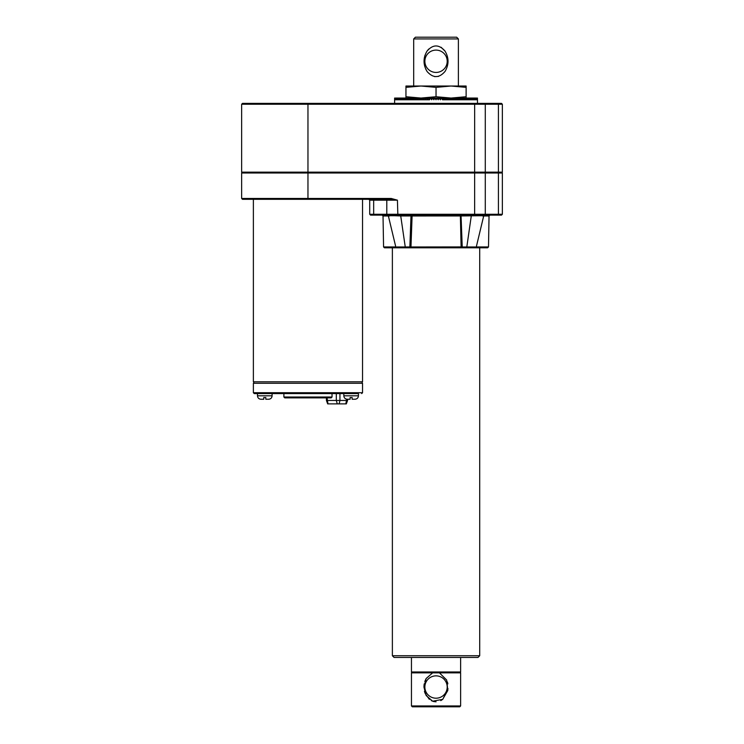 <?xml version="1.0" encoding="UTF-8"?>
<svg xmlns="http://www.w3.org/2000/svg" width="744" height="744" viewBox="0 0 744 744"><rect width="100%" height="100%" fill="white"/><g stroke="black" fill="none" stroke-linecap="round" stroke-linejoin="round"><path stroke-width="1.12" d="M432.645 672.846L439.434 672.846L446.688 680.044L447.804 690.469L442.68 699.369L432.645 701.211L426.154 695.528L423.931 687.028L426.154 678.519L432.645 672.846L411.451 672.846L411.451 705.944L460.62 705.944L459.764 706.8L412.316 706.8L411.451 705.944M447.209 687.028A11.179 11.179 0 0 1 436.914 698.17A11.179 11.179 0 0 1 425.001 688.777A11.179 11.179 0 0 1 433.436 676.166A11.179 11.179 0 0 1 447.209 687.028M437.807 672.846L460.62 672.846L460.62 705.944M426.052 678.705L424.815 681.513M424.21 683.894L423.95 686.303M424.443 691.26L424.898 692.785M425.168 693.501L429.334 699.323M431.334 700.643L433.557 701.499M433.622 701.508L436.058 701.815M440.774 700.625L442.736 699.323M442.782 699.286L448.055 688.814M447.86 683.857L447.395 681.941M460.62 657.464L460.62 671.99L411.451 671.99L411.451 657.464M436.04 87.364L420.992 86.025L466.125 86.025L466.125 87.364L451.078 86.025L436.04 87.364L436.04 96.72L451.078 98.059L466.125 96.72L466.125 98.059M405.954 87.364L405.954 86.025L420.992 86.025L405.954 87.364L405.954 96.72L420.992 98.059L436.04 96.72M428.591 52.936A11.179 11.179 0 0 1 446.772 64.365A11.179 11.179 0 0 1 430.097 70.727A11.179 11.179 0 0 1 428.591 52.936M427 51.159C432.906 44.296 438.886 44.231 444.931 50.945C449.004 57.716 449.051 64.533 445.07 71.387C439.183 78.232 433.203 78.306 427.149 71.591C423.076 64.83 423.029 58.013 427 51.159M458.388 38.921L456.667 37.2L415.412 37.2L413.692 38.921L458.388 38.921L458.388 86.025M424.982 55.335L424.768 56.023M424.489 57.176L424.219 58.702M424.052 61.408L424.266 64.142M424.592 65.835L425.977 69.629M434.636 76.632L438.523 76.4M447.99 62.329L448.028 61.148M445.163 51.29L441.118 47.272M428.684 49.085L427.047 51.085M260.753 399.23L260.753 399.23C258.754 398.961 257.666 397.817 257.489 395.808L272.099 395.808L272.099 393.576L332.029 393.576L332.029 397.017L331.173 397.873L284.757 397.873L331.173 397.873M347.578 399.249L347.578 400.449L336.307 400.449L336.307 393.576L358.441 393.576L358.441 395.808L343.83 395.808C344.007 397.817 345.095 398.961 347.095 399.24L347.095 399.23M253.379 392.711L362.542 392.711L362.542 383.262L253.379 383.262L253.379 392.711L254.243 393.576L358.441 393.576M372.856 199.318A0.856 0.809 -90 0 1 373.665 200.173L369.712 200.173L369.712 214.272L397.714 214.272L397.714 215.128L474.356 215.128L474.356 214.272L485.283 214.272L485.283 173.008L241.642 173.008L241.642 198.453L307.96 198.453L307.96 199.318L391.186 199.318L397.426 200.173L391.186 198.453L391.186 199.318M385.978 199.318A0.856 0.809 -90 0 1 386.787 200.173L397.426 200.173L397.854 215.128M253.379 199.318L253.379 381.802L362.542 381.802L362.542 199.318M241.642 198.453L242.498 199.318L307.96 199.318M241.642 104.244L242.498 103.388L501.503 103.388L502.358 104.244L502.358 172.152L241.642 172.152L241.642 104.244L498.415 104.244A0.856 0.809 -90 0 0 497.606 103.388M400.728 215.937L405.257 246.98L404.559 247.789L397.445 247.789M400.412 215.128L399.119 215.128M397.436 215.128L382.174 215.128L383.03 215.974L388.377 215.974M476.281 246.952L488.501 246.952L487.646 247.789L475.397 247.789L476.234 247.129L483.74 215.788L484.577 215.128L501.503 215.128L474.356 215.128M404.559 247.789L410.046 247.789L409.86 246.98L410.967 246.98L410.046 247.789L467.52 247.789L466.814 246.98L475.332 246.98M474.626 247.789L467.52 247.789M284.757 397.873L283.892 397.017L332.029 397.017M482.465 215.946C483.972 215.834 484.139 215.76 482.977 215.714L461.066 215.946L462.219 246.98L461.103 246.98L462.024 247.789L481.424 247.789M470.58 215.128L471.278 215.946L466.814 246.98L462.219 246.98L462.024 247.789M461.103 246.98L460.369 215.128A0.856 0.707 90 0 1 461.066 215.946L412.092 215.974L411.711 215.128A0.856 0.707 90 0 0 411.004 215.946L412.092 215.974L410.967 246.98L462.21 246.915M396.747 246.98L410.976 246.952M409.86 246.915L411.004 215.946L400.793 215.946L401.5 215.128M400.793 215.946L394.227 215.714L393.967 214.505M388.47 214.505A0.856 0.679 99.4 0 0 388.768 215.249A0.856 0.763 -90 0 1 389.103 215.714C387.931 215.76 388.108 215.834 389.614 215.946M394.227 215.714L389.103 215.714M395.799 246.952L383.569 246.952L384.434 247.789L396.673 247.789L395.836 247.129L388.331 215.788L387.494 215.128L374.474 215.128L387.494 215.128A0.856 0.809 90 0 1 386.685 214.272M352.163 399.249L355.176 399.23L352.163 399.249L352.163 397.529L350.099 397.529L350.099 399.249L347.411 399.249M355.176 399.23L355.176 399.23C357.176 398.961 358.264 397.817 358.441 395.808M343.83 393.576L343.83 395.808M265.822 399.249L268.835 399.23L265.822 399.249L265.822 397.529L263.757 397.529L263.757 399.249L261.06 399.249M257.489 393.576L257.489 395.808M283.892 393.576L283.892 397.017M392.376 655.743L394.088 657.464L477.983 657.464L479.703 655.743L392.376 655.743L392.376 247.789M390.656 247.789L410.046 247.789M369.712 214.272L370.577 215.128L374.474 215.128A0.856 0.809 90 0 1 373.665 214.272L373.665 200.173L386.787 200.173L386.787 214.272A0.856 0.809 92.7 0 0 387.55 215.128M484.577 215.128A0.856 0.809 -90 0 0 485.386 214.272L502.358 214.272L502.358 173.008L485.283 173.008M347.578 400.449L346.323 403.89L337.274 403.89L336.307 400.449L326.421 400.449L326.421 397.873M337.274 403.89L327.676 403.89L326.421 400.449M331.164 403.89L342.835 403.89M394.608 103.388L394.618 98.059L394.608 99.78L394.72 98.059L394.664 99.78L395.259 98.059L395.12 99.78L395.696 98.059L395.51 99.78L396.022 99.78L396.245 98.059L396.022 99.78L396.636 99.78L396.905 98.059L396.375 98.059L396.636 99.78L397.361 99.78L397.677 98.059L397.054 98.059L397.361 99.78L398.189 99.78L398.542 98.059L397.845 98.059L398.189 99.78L399.119 99.78L399.519 98.059L398.738 98.059L399.119 99.78L400.16 99.78L400.598 98.059L399.733 98.059L400.16 99.78L401.295 99.78L401.769 98.059L400.83 98.059L401.295 99.78L402.523 99.78L403.034 98.059L402.02 98.059L402.523 99.78L403.843 99.78L404.392 98.059L403.304 98.059L403.843 99.78L405.248 99.78L405.833 98.059L404.68 98.059L405.248 99.78L406.745 99.78L407.359 98.059L406.14 98.059L406.745 99.78L408.317 99.78L408.958 98.059L407.684 98.059L408.317 99.78L409.963 99.78L410.642 98.059L409.302 98.059L409.963 99.78L411.683 99.78L412.39 98.059L410.995 98.059L411.683 99.78L413.469 99.78L414.194 98.059L412.753 98.059L413.469 99.78L415.319 99.78L416.073 98.059L414.585 98.059L415.319 99.78L417.226 99.78L417.998 98.059L416.463 98.059L417.226 99.78L419.188 99.78L419.979 98.059L418.407 98.059L419.188 99.78L421.188 99.78L421.997 98.059L420.388 98.059L421.188 99.78L423.234 99.78L424.052 98.059L422.415 98.059L423.234 99.78L425.317 99.78L426.145 98.059L424.489 98.059L425.317 99.78L427.428 99.78L428.265 98.059L426.582 98.059L427.428 99.78L429.558 99.78L430.404 98.059L431.706 99.78L432.562 98.059L433.873 99.78L434.728 98.059L436.04 99.78L436.895 98.059L438.207 99.78L439.062 98.059L440.364 99.78L441.22 98.059L442.522 99.78L443.368 98.059L444.652 99.78L445.489 98.059L446.763 99.78L447.59 98.059L448.837 99.78L449.655 98.059L450.883 99.78L451.682 98.059L452.891 99.78L453.673 98.059L454.844 99.78L455.607 98.059L456.751 99.78L457.495 98.059L458.602 99.78L459.318 98.059L460.387 99.78L461.085 98.059L462.108 99.78L462.777 98.059L463.763 99.78L464.396 98.059L465.335 99.78L465.939 98.059L466.823 99.78L467.399 98.059L468.236 99.78L469.046 98.059L469.557 99.78L470.31 98.059L470.785 99.78L471.482 98.059L471.919 99.78L472.552 98.059L472.952 99.78L473.528 98.059L473.891 99.78L474.402 98.059L474.719 99.78L475.165 98.059L475.444 99.78L475.825 98.059L476.058 99.78L476.374 98.059L476.56 99.78L476.811 98.059L476.96 99.78L477.146 98.059L477.239 99.78L477.36 98.059L477.416 99.78L477.443 98.059L477.471 99.78L477.36 98.059M430.367 98.143L428.711 98.059L429.558 99.78M442.522 99.78L477.471 99.78L477.471 103.388M475.165 98.059L475.695 98.059M474.402 98.059L475.016 98.059M473.528 98.059L474.226 98.059M472.552 98.059L473.333 98.059M471.482 98.059L472.338 98.059M470.31 98.059L471.25 98.059M469.046 98.059L470.05 98.059M467.688 98.059L468.767 98.059M466.246 98.059L467.399 98.059M464.721 98.059L465.939 98.059M463.112 98.059L464.396 98.059M461.438 98.059L462.777 98.059M459.69 98.059L461.085 98.059M457.876 98.059L459.318 98.059M456.007 98.059L457.495 98.059M454.073 98.059L455.607 98.059M452.101 98.059L453.673 98.059M450.083 98.059L451.682 98.059M448.018 98.059L449.655 98.059M445.926 98.059L447.59 98.059M443.805 98.059L445.489 98.059M441.713 98.143L443.368 98.059M439.648 98.329L441.22 98.059M437.667 98.692L439.062 98.059M436.486 98.059L436.04 99.78L435.584 98.059M434.412 98.692L433.008 98.059M432.431 98.329L430.85 98.059M431.752 98.059L432.562 98.059M433.464 98.059L434.728 98.059M435.175 98.059L436.895 98.059M437.351 98.059L438.616 98.059M439.509 98.059L440.327 98.059M405.954 98.059L405.954 96.72M466.125 87.364L466.125 96.72M478.104 214.505L477.853 215.714M482.977 215.714A0.856 0.763 90 0 1 483.312 215.249A0.856 0.679 -99.4 0 0 483.6 214.505M474.635 215.128L474.653 103.388M484.521 215.128A0.856 0.809 -92.7 0 0 485.283 214.272L485.386 214.272M488.501 246.952L489.041 215.974L483.693 215.974M307.96 103.388L307.96 198.453L391.186 198.453M484.484 103.388A0.856 0.809 90 0 1 485.283 104.244L485.283 172.152M498.415 172.152L498.415 104.244L502.358 104.244M497.606 215.128A0.856 0.809 -90 0 0 498.415 214.272L498.415 173.008M397.714 214.272L474.356 214.272M339.134 403.89L339.943 400.449L339.943 393.576M345.848 403.89L346.658 399.193M327.983 403.89L327.025 397.873M484.967 173.008L484.967 172.152M498.089 173.008L498.089 172.152M411.971 671.99L411.971 672.846M460.108 671.99L460.108 672.846M489.041 215.974L489.896 215.128M369.712 200.173L368.857 199.318M362.542 392.711L361.686 393.576M272.099 395.808C271.913 397.817 270.825 398.961 268.835 399.24M362.114 383.262L362.114 381.802M253.806 383.262L253.806 381.802M479.703 247.789L479.703 655.743M383.569 246.952L383.03 215.974M241.986 172.152L241.986 173.008M502.014 172.152L502.014 173.008M413.692 86.025L413.692 38.921M502.358 214.272L501.503 215.128"/></g></svg>
